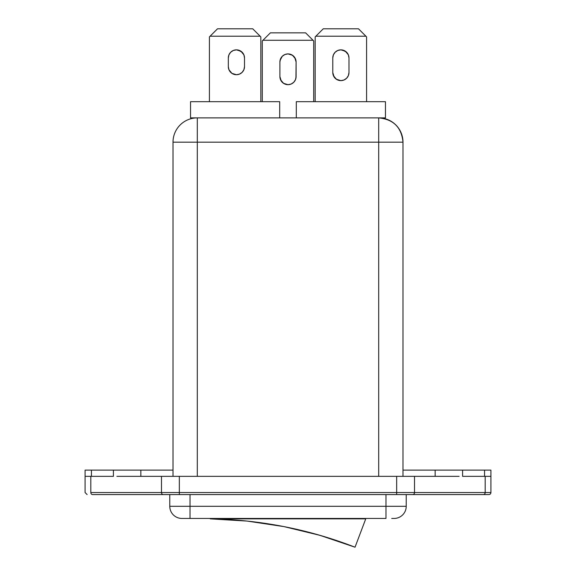 <?xml version="1.0" encoding="UTF-8"?>
<svg xmlns="http://www.w3.org/2000/svg" width="576" height="576" viewBox="0 0 576 576"><rect width="100%" height="100%" fill="white"/><g stroke="black" fill="none" stroke-linecap="round" stroke-linejoin="round"><path stroke-width="0.86" d="M340.56 541.879L337.795 540.929M329.63 538.258L333.31 539.438M324.094 536.551L327.211 537.502M275.076 524.966L275.076 524.966A418.291 418.291 0 0 1 318.334 534.866L322.366 536.033A418.291 418.291 0 0 0 322.358 536.033M322.927 536.198L321.71 535.838M346.248 543.895L344.815 543.384L346.248 543.895M337.637 540.878A418.291 418.291 0 0 0 331.978 539.006M226.649 519.444L226.649 519.444A418.291 418.291 0 0 0 210.262 518.861A418.291 418.291 0 0 1 355.032 547.2L365.738 518.861L210.262 518.861L365.738 518.861L355.032 547.2L319.925 535.32L283.91 526.594L247.255 521.093L210.262 518.861M342.893 542.7L335.909 540.302M316.685 534.398L283.91 526.594L247.255 521.093M319.046 535.068L317.585 534.65M328.982 538.056L320.81 535.579M337.694 540.9L337.147 540.713M316.382 534.312L335.009 540M333.338 539.453L334.627 539.87M341.942 542.362L341.482 542.203M244.512 66.622A8.1 8.1 0 0 1 236.412 74.722L239.515 74.102L242.143 72.346L243.893 69.718L244.512 66.622L244.512 57.953L243.893 54.85L240.912 51.221L236.412 49.853L233.316 50.472L230.688 52.229L228.931 54.85L228.319 57.953L228.319 66.622L228.931 69.718L231.919 73.354L236.412 74.722A8.1 8.1 0 0 1 228.319 66.622L228.319 57.953A8.1 8.1 0 0 1 236.412 49.853A8.1 8.1 0 0 1 244.512 57.953L244.512 66.622M296.1 76.579A8.1 8.1 0 0 1 288 84.672L291.096 84.06L293.724 82.303L295.481 79.675L296.1 76.579L296.1 61.999L295.481 58.903L292.5 55.267L288 53.906L284.904 54.518L282.276 56.275L280.519 58.903L279.9 61.999L279.9 76.579L280.519 79.675L283.5 83.311L288 84.672A8.1 8.1 0 0 1 279.9 76.579L279.9 61.999A8.1 8.1 0 0 1 288 53.906A8.1 8.1 0 0 1 296.1 61.999L295.942 78.156M348.977 72.526A8.1 8.1 0 0 1 340.877 80.626L343.98 80.006L346.601 78.257L348.358 75.629L348.977 72.526L348.977 57.953L348.358 54.85L345.377 51.221L340.877 49.853L337.781 50.472L335.153 52.229L333.396 54.85L332.784 57.953L332.784 72.526L333.396 75.629L336.377 79.258L340.877 80.626A8.1 8.1 0 0 1 332.784 72.526L332.784 57.953A8.1 8.1 0 0 1 340.877 49.853A8.1 8.1 0 0 1 348.977 57.953L348.977 72.526M490.91 492.538A2.023 2.023 0 0 1 488.887 494.568L92.599 494.568A2.023 1.786 -90 0 1 90.814 492.538L90.814 476.345L90.814 492.538L161.482 492.538L161.482 476.345L116.87 476.345L161.482 476.345L161.482 492.538L179.338 492.538L179.338 476.345L161.482 476.345L179.338 476.345L179.338 492.538L396.662 492.538L396.662 476.345L179.338 476.345L396.662 476.345L396.662 492.538L414.518 492.538L414.518 476.345L396.662 476.345L414.518 476.345L414.518 492.538L485.186 492.538L485.186 476.345L485.186 492.538L490.91 492.538L490.91 476.345L490.91 492.538L90.814 492.538A2.023 1.786 90 0 0 92.599 494.568L163.267 494.568A2.023 1.786 -90 0 1 161.482 492.538A2.023 1.786 90 0 0 163.267 494.568L179.338 494.568L179.338 492.538L179.338 494.568L396.662 494.568L396.662 492.538L396.662 494.568L412.733 494.568A2.023 1.786 -90 0 0 414.518 492.538A2.023 1.786 90 0 1 412.733 494.568L483.401 494.568A2.023 1.786 -90 0 0 485.186 492.538A2.023 1.786 90 0 1 483.401 494.568L488.887 494.568A2.023 2.023 0 0 0 490.91 492.538M490.91 470.124L490.91 476.345L490.91 470.124L484.567 470.124L490.91 470.124M296.302 101.678L385.459 101.678L385.459 117.878L378.691 117.878A24.293 24.293 0 0 1 402.991 142.171L402.991 476.345L402.991 142.171L197.309 142.171L197.309 476.345L197.309 142.171L173.009 142.171L173.009 476.345L173.009 142.171A24.293 24.293 0 0 1 197.309 117.878L378.691 117.878L378.691 476.345L378.691 142.171L402.991 142.171C401.551 127.411 393.451 119.311 378.691 117.878L197.309 117.878L197.309 142.171L378.691 142.171L378.691 117.878L385.459 117.878L385.459 101.678L296.302 101.678L296.302 117.878L296.302 101.678M190.541 101.678L279.698 101.678L279.698 117.878L279.698 101.678L190.541 101.678L190.541 117.878L190.541 101.678M402.991 470.124L484.567 470.124L484.567 476.345L462.586 476.345L462.586 470.124L484.567 470.124L484.567 476.345L490.91 476.345L462.586 476.345L462.586 470.124L435.154 470.124L435.154 476.345L435.154 470.124L402.991 470.124M459.13 476.345L414.518 476.345L459.13 476.345M391.709 518.45L394.078 518.45A12.146 12.146 0 0 0 406.224 506.304L406.224 494.568L406.224 506.304L385.985 506.304L406.224 506.304A12.146 12.146 0 0 1 394.078 518.45L392.717 518.45M385.985 494.568L385.985 506.304L190.015 506.304L190.015 494.568L190.015 506.304L169.776 506.304L190.015 506.304L190.015 518.45L181.922 518.45L190.015 518.45L190.015 506.304L385.985 506.304L385.985 518.45L190.015 518.45L385.985 518.45L385.985 494.568M169.776 494.568L169.776 506.304A12.146 12.146 0 0 0 181.922 518.45A12.146 12.146 0 0 1 169.776 506.304L169.776 494.568M85.09 470.124L173.009 470.124L113.414 470.124L113.414 476.345L91.433 476.345L91.433 470.124L113.414 470.124L113.414 476.345L91.433 476.345L91.433 470.124L85.09 470.124L85.09 476.345L91.433 476.345L85.09 476.345L85.09 492.538L87.113 494.568M140.846 476.345L140.846 470.124L140.846 476.345M197.309 142.171L197.309 117.878A24.293 24.293 0 0 0 173.009 142.171L197.309 142.171M197.309 117.878L190.541 117.878L197.309 117.878M262.289 40.946L262.289 101.678L262.289 40.946L262.966 40.27L313.034 40.27L313.711 40.946L313.711 101.678L313.711 40.946L313.034 40.27L262.966 40.27L270.389 32.846L305.611 32.846L270.389 32.846L262.289 40.946M284.904 84.06L282.276 82.303M281.268 81.072L279.9 76.579M280.058 60.422L282.276 56.275M291.096 54.518L293.724 56.275M294.732 57.499L296.1 61.999M209.412 36.9L209.412 101.678L209.412 36.9L210.089 36.216L260.15 36.216L260.834 36.9L260.834 101.678L260.834 36.9L252.734 28.8L217.512 28.8L252.734 28.8L260.15 36.216L210.089 36.216L217.512 28.8L209.412 36.9M239.515 74.102L237.996 74.563M231.919 73.354L230.688 72.346M228.931 69.718L228.319 66.622M230.688 52.229L233.316 50.472M237.996 50.011L242.143 52.229M243.893 54.85L244.512 57.953M315.166 36.9L315.166 101.678L315.166 36.9L315.85 36.216L365.911 36.216L366.588 36.9L366.588 101.678L366.588 36.9L358.488 28.8L323.266 28.8L358.488 28.8L365.911 36.216L315.85 36.216L323.266 28.8L315.166 36.9M345.377 79.258L343.98 80.006M337.781 80.006L335.153 78.257M334.145 77.026L332.784 72.526M337.781 50.472L339.3 50.011M342.461 50.011L346.601 52.229M348.358 54.85L348.977 57.953M305.611 32.846L313.034 40.27L305.611 32.846"/></g></svg>
